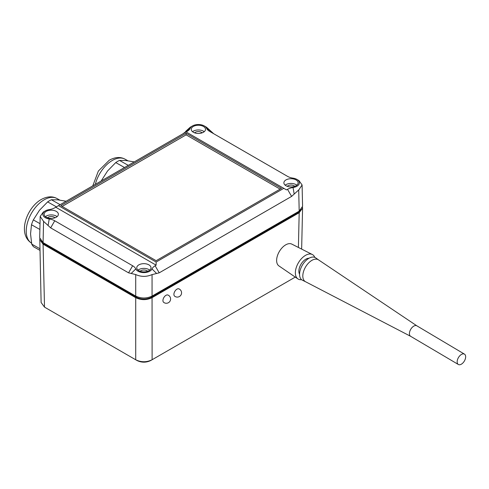 <?xml version="1.0" encoding="UTF-8"?>
<svg xmlns="http://www.w3.org/2000/svg" width="489" height="489" viewBox="0 0 489 489"><rect width="100%" height="100%" fill="white"/><g stroke="black" fill="none" stroke-linecap="round" stroke-linejoin="round"><path stroke-width="0.73" d="M66.143 201.223L57.598 199.83L51.382 199.744A28.258 16.528 119.3 0 0 49.505 200.722A28.258 16.528 119.3 0 0 47.635 201.902L39.432 210.313L33.325 219.903A28.258 16.528 119.3 0 0 31.492 224.757L30.55 233.84L31.712 244.109A28.258 16.528 119.3 0 0 33.625 246.798L39.939 250.344M31.712 244.109L39.902 248.712M39.884 229.475L31.492 224.757M33.325 219.903L40.012 223.669M56.412 206.841L47.635 201.902M51.382 199.744L60.159 204.677M134.261 161.896L125.71 160.502L119.493 160.416A28.258 16.528 119.3 0 0 117.623 161.394A28.258 16.528 119.3 0 0 115.746 162.58L107.543 170.991L101.437 180.582A28.258 16.528 119.3 0 0 101.278 180.936M124.53 167.519L115.746 162.58M119.493 160.416L128.277 165.355M179.072 288.944A4.236 2.414 120.6 0 0 178.876 288.852A4.236 2.414 120.6 0 0 176.987 289.133A4.236 2.414 120.6 0 0 174.225 292.666A4.236 2.414 120.6 0 0 174.573 296.114A4.236 2.414 120.6 0 0 174.75 296.236M168.1 295.118A4.236 2.414 120.6 0 0 167.904 295.02A4.236 2.414 120.6 0 0 166.016 295.301A4.236 2.414 120.6 0 0 163.253 298.834A4.236 2.414 120.6 0 0 163.601 302.288A4.236 2.414 120.6 0 0 163.778 302.41M410.723 336.353A6.094 3.472 -59.4 0 1 410.632 336.304A6.094 3.472 -59.4 0 1 410.552 329.635A6.094 3.472 -59.4 0 1 416.842 325.815A6.094 3.472 -59.4 0 1 416.934 325.876M318.577 259.91A12.72 7.249 120.6 0 0 318.486 259.848A12.72 7.249 120.6 0 0 305.16 267.691A12.72 7.249 120.6 0 0 305.521 281.725A12.72 7.249 120.6 0 0 305.625 281.774M318.528 259.879L315.698 257.868A13.014 7.414 120.6 0 0 301.976 265.827A13.014 7.414 120.6 0 0 302.447 280.234L305.57 281.75M464.55 360.711A6.015 3.429 -59.4 0 1 458.346 364.482A6.015 3.429 -59.4 0 1 458.266 357.899A6.015 3.429 -59.4 0 1 464.477 354.134A6.015 3.429 -59.4 0 1 464.55 360.711M309.042 258.229A9.756 5.556 120.6 0 0 300.668 264.806A9.756 5.556 120.6 0 0 299.568 274.219M314.8 257.379A14.175 8.075 120.6 0 0 312.343 254.524A14.175 8.075 120.6 0 0 297.978 263.547A14.175 8.075 120.6 0 0 297.905 278.895A14.175 8.075 120.6 0 0 301.585 279.677M312.343 254.524L291.811 244.109A12.671 7.219 120.6 0 0 278.968 252.171A12.671 7.219 120.6 0 0 278.901 265.894L297.905 278.895M57.678 314.727A7.708 4.45 0 0 0 58.478 315.191M125.795 354.054A7.708 4.45 0 0 0 126.59 354.513M295.277 277.098L150.753 360.515C146.205 362.704 141.645 362.716 137.079 360.546L44.505 307.123L41.119 302.502L39.774 238.675M302.495 207.214L302.575 208.088L299.189 212.721L152.061 297.667L152.11 359.751C146.669 362.38 141.205 362.392 135.716 359.782L135.716 297.667L43.081 244.182L39.695 239.549M152.061 297.667C146.614 300.277 141.162 300.277 135.716 297.667M301.297 209.475L298.51 212.33L151.382 297.269C146.382 299.61 141.382 299.61 136.394 297.269L43.759 243.785L40.972 240.936M47.476 217.782A4.334 2.5 180 0 1 48.185 217.244A4.334 2.5 180 0 1 55.031 217.782M140.111 271.267A4.334 2.5 180 0 1 140.826 270.723A4.334 2.5 180 0 1 147.666 271.267M194.604 132.843A4.334 2.5 180 0 1 195.313 132.299A4.334 2.5 180 0 1 202.159 132.843M287.239 186.321A4.334 2.5 180 0 1 287.948 185.783A4.334 2.5 180 0 1 294.794 186.321M183.051 133.729L190.264 128.179A8.368 4.829 180 0 1 192.464 125.936A8.368 4.829 180 0 1 204.298 125.936A8.368 4.829 180 0 1 206.499 128.179A11.864 6.846 180 0 0 209.622 131.37L287.52 176.346A11.864 6.846 180 0 0 293.039 178.149A8.368 4.829 180 0 1 296.933 179.42A8.368 4.829 180 0 1 296.933 186.248A8.368 4.829 180 0 1 293.039 187.519L294.189 194.06L291.609 196.401L159.218 272.838L151.816 274.677C146.388 276.976 141.021 276.933 135.716 274.549L128.558 272.838L50.66 227.862L43.558 221.346L40.177 216.419L43.325 212.043L45.336 210.875A8.368 4.829 180 0 1 49.23 209.604A11.864 6.846 180 0 0 54.75 207.807L55.758 207.22L156.138 265.172L156.138 262.031L283.785 188.332L286.511 189.903L287.52 189.322A11.864 6.846 180 0 1 293.039 187.519M296.933 179.42L298.944 180.582L302.092 184.958L298.944 189.732L294.189 194.06M156.614 273.485L152.006 268.944A8.368 4.829 180 0 1 149.805 271.193A8.368 4.829 180 0 1 141.651 272.428A8.368 4.829 180 0 1 135.771 268.944L131.162 273.485M45.41 216.651A7.127 4.114 180 0 1 46.21 216.101A7.127 4.114 180 0 1 57.091 216.651M46.21 211.382A7.127 4.114 180 0 1 53.979 210.49A7.127 4.114 180 0 1 58.38 214.292A7.127 4.114 180 0 1 56.29 217.202A7.127 4.114 180 0 1 48.527 218.094A7.127 4.114 180 0 1 44.126 214.292A7.127 4.114 180 0 1 46.21 211.382M138.051 270.136A7.127 4.114 180 0 1 138.845 269.586A7.127 4.114 180 0 1 149.726 270.136M138.845 264.867A7.127 4.114 180 0 1 146.614 263.974A7.127 4.114 180 0 1 151.015 267.776A7.127 4.114 180 0 1 148.931 270.686A7.127 4.114 180 0 1 141.162 271.578A7.127 4.114 180 0 1 136.761 267.776A7.127 4.114 180 0 1 138.845 264.867M192.538 131.712A7.127 4.114 180 0 1 193.338 131.162A7.127 4.114 180 0 1 204.219 131.712M193.338 126.443A7.127 4.114 180 0 1 201.107 125.551A7.127 4.114 180 0 1 205.508 129.353A7.127 4.114 180 0 1 203.418 132.262A7.127 4.114 180 0 1 195.649 133.155A7.127 4.114 180 0 1 191.254 129.353A7.127 4.114 180 0 1 193.338 126.443M285.173 185.19A7.127 4.114 180 0 1 285.973 184.64A7.127 4.114 180 0 1 296.854 185.19M285.973 179.921A7.127 4.114 180 0 1 293.742 179.029A7.127 4.114 180 0 1 298.143 182.831A7.127 4.114 180 0 1 296.059 185.741A7.127 4.114 180 0 1 288.29 186.633A7.127 4.114 180 0 1 283.889 182.831A7.127 4.114 180 0 1 285.973 179.921M302.092 184.958L302.575 206.34L299.189 211.15L152.061 296.089C146.614 298.638 141.162 298.638 135.716 296.089L43.081 242.605L39.695 237.801L40.177 216.419M204.298 125.936L206.554 127.244L213.705 133.729M185.655 131.394L190.209 127.244L192.464 125.936M190.264 128.179A11.864 6.846 180 0 1 187.14 131.37L55.758 207.22M48.081 225.521L49.23 218.98A8.368 4.829 180 0 1 43.191 215.582A8.368 4.829 180 0 1 45.336 210.875M49.23 218.98A11.864 6.846 180 0 1 54.75 220.783L132.647 265.759A11.864 6.846 180 0 1 135.771 268.944M152.006 268.944A11.864 6.846 180 0 1 155.129 265.759L156.138 265.172M156.15 260.698L281.481 188.338L186.12 133.283L60.789 205.643L156.15 260.698M156.138 262.031L58.484 205.649M186.132 131.951L283.785 188.332M280.118 189.127L186.12 134.854L186.12 133.283M186.12 134.854L62.152 206.425M31.803 243.314C17.097 234.335 26.51 207.837 41.155 199.543C47.054 196.327 52.329 195.991 56.987 198.528A25.691 15.025 119.3 0 0 44.157 199.812A25.691 15.025 119.3 0 0 27.567 222.367A25.691 15.025 119.3 0 0 31.528 243.155M92.788 185.844L98.368 171.04L109.267 160.215C115.166 157 120.447 156.663 125.098 159.206A25.691 15.025 119.3 0 0 112.268 160.484A25.691 15.025 119.3 0 0 95.318 184.377M299.189 212.721L298.4 247.452M43.081 244.182L44.505 307.123M298.51 211.541L298.51 212.33M43.759 243.785L43.759 243.002M136.394 297.269L136.394 296.456M151.382 297.269L151.382 296.456M43.081 242.605L43.558 221.346M135.716 296.089L135.716 274.549M152.061 296.089L152.061 274.549M299.189 211.15L298.706 189.885M206.499 128.179L211.107 131.394M54.75 220.783L50.66 227.862M132.647 265.759L128.558 272.838M155.129 265.759L159.218 272.838M287.52 189.322L291.609 196.401M56.987 198.528L59.713 200.062M125.098 159.206L127.831 160.74M174.573 296.114A4.273 4.273 0 0 0 180.973 294.995A4.273 4.273 0 0 0 178.876 288.852M163.601 302.288A4.273 4.273 0 0 0 170.001 301.169A4.273 4.273 0 0 0 167.904 295.02M410.674 336.328L305.521 281.725M458.346 364.482L410.632 336.304M416.891 325.845L318.486 259.848M464.477 354.134L416.842 325.815M301.646 249.097L302.575 208.088"/></g></svg>
